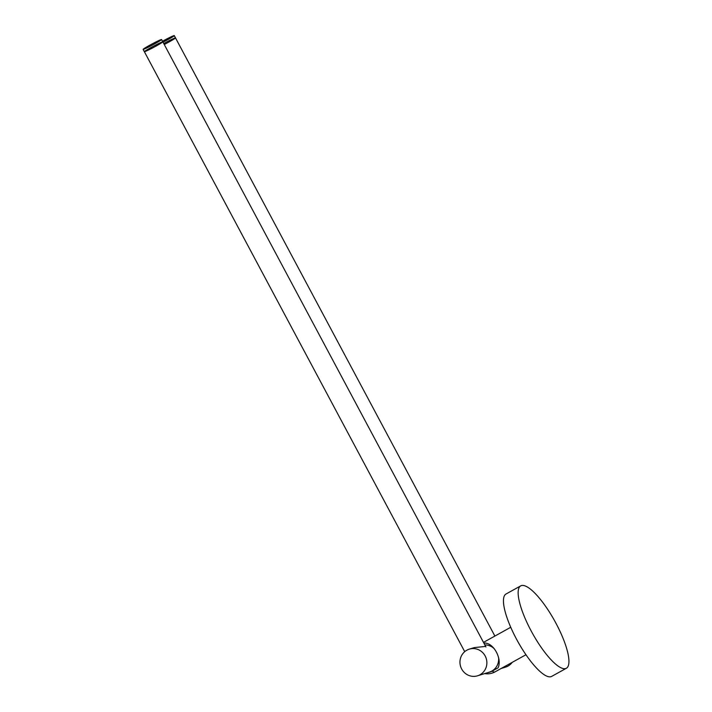 <?xml version="1.0" encoding="UTF-8"?>
<svg xmlns="http://www.w3.org/2000/svg" width="712" height="712" viewBox="0 0 712 712"><rect width="100%" height="100%" fill="white"/><g stroke="black" fill="none" stroke-linecap="round" stroke-linejoin="round"><path stroke-width="1.07" d="M162.826 41.839A10.466 0.57 151.9 0 0 153.329 46.262A10.466 0.57 151.9 0 0 144.358 51.691A10.466 0.57 151.9 0 0 156.346 45.906A10.466 0.57 151.9 0 0 162.826 41.839L161.597 39.534A10.466 0.57 151.9 0 0 152.092 43.957A10.466 0.57 151.9 0 0 143.13 49.386L464.714 651.667M164.258 44.527A10.466 0.57 151.9 0 0 175.499 37.905L174.271 35.6A10.466 0.57 151.9 0 0 162.514 41.252M175.499 37.905A10.466 0.57 151.9 0 0 163.742 43.557M506.045 593.995A47.099 12.727 61 0 0 517.713 641.361A47.099 12.727 61 0 0 551.667 676.4L566.351 668.265A47.099 12.727 61 0 0 555.316 622.057A47.099 12.727 61 0 0 521.398 585.584A47.099 12.727 61 0 0 520.73 585.86A47.099 12.727 61 0 0 532.407 633.226A47.099 12.727 61 0 0 566.351 668.265A47.099 12.727 61 0 0 555.316 622.057A47.099 12.727 61 0 0 521.398 585.584A47.099 12.727 61 0 0 520.73 585.86A47.099 12.727 61 0 0 532.407 633.226A47.099 12.727 61 0 0 566.351 668.265L551.667 676.4A47.099 12.727 61 0 1 517.713 641.361A47.099 12.727 61 0 1 506.045 593.995L520.73 585.86L506.045 593.995M477.547 675.804A13.955 13.412 -107.2 0 0 479.977 674.771A13.955 13.412 -107.2 0 0 485.762 657.212A13.955 13.412 -107.2 0 0 469.279 649.148A13.955 13.412 -107.2 0 0 460.602 666.45A13.955 13.412 -107.2 0 0 477.547 675.804L489.349 672.146A13.955 13.412 -107.2 0 0 491.778 671.113A13.955 13.412 -107.2 0 0 498.605 657.674M494.413 648.872A13.955 13.412 -107.2 0 0 484.836 644.912M485.637 646.407L474.272 647.608L469.279 649.148M512.222 662.347A13.955 13.412 72.8 0 1 507.994 666.085A13.955 13.412 72.8 0 1 505.556 667.117L501.114 668.497M155.118 43.601C166.661 37.255 160.805 39.071 149.609 45.31C138.066 51.664 143.913 49.849 155.118 43.601M163.03 42.222L167.792 39.676C179.335 33.331 173.479 35.137 162.283 41.385M488.112 672.529A14.062 13.519 -107.2 0 0 492.197 671.096L498.08 667.838C502.298 658.992 493.825 643.141 484.845 643.061L484.08 643.488M484.685 673.596A15.7 15.7 0 0 0 495.027 671.87A15.7 4.245 -119 0 1 492.197 671.096M144.358 51.691L143.13 49.386M161.597 39.534L485.922 646.941M174.271 35.6L494.884 636.056M510.753 627.281L483.484 642.375M525.954 654.746L495.027 671.87"/></g></svg>
